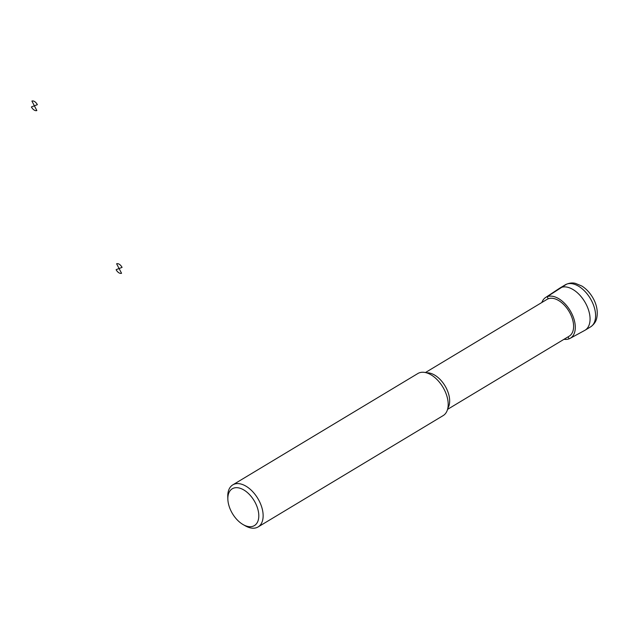 <?xml version="1.0" encoding="UTF-8"?>
<svg xmlns="http://www.w3.org/2000/svg" width="628" height="628" viewBox="0 0 628 628"><rect width="100%" height="100%" fill="white"/><g stroke="black" fill="none" stroke-linecap="round" stroke-linejoin="round"><path stroke-width="0.94" d="M541.862 302.492A23.833 14.004 59 0 1 545.544 297.539A23.833 14.004 59 0 1 570.13 310.546A23.833 14.004 59 0 1 570.106 338.359A23.833 14.004 59 0 1 564.007 339.301M545.544 297.539L559.415 288.354A24.547 14.428 59 0 1 559.729 288.158A24.547 14.428 59 0 1 584.746 301.754A24.547 14.428 59 0 1 585.037 330.226A24.547 14.428 59 0 1 584.723 330.406L570.106 338.359M425.415 372.553L547.059 299.36A21.478 12.623 59 0 1 568.952 311.26A21.478 12.623 59 0 1 569.204 336.168L447.568 409.362M227.854 499.268L227.776 496.858A24.547 14.428 59 0 1 232.792 484.871L417.848 373.527A24.547 14.428 59 0 1 442.873 387.115A24.547 14.428 59 0 1 443.164 415.595L258.108 526.939A24.547 14.428 59 0 1 245.163 525.762L243.075 524.561A21.478 12.623 59 0 1 231.41 511.734A21.478 12.623 59 0 1 227.854 499.268A21.478 12.623 59 0 1 242.997 489.495A21.478 12.623 59 0 1 258.807 515.761A21.478 12.623 59 0 1 243.075 524.561M232.792 484.871A24.547 14.428 59 0 1 257.818 498.467A24.547 14.428 59 0 1 258.108 526.939M566.621 284.162L547.169 296.706L548.252 298.779M568.065 336.851L569.094 338.83M121.557 273.274L119.084 268.525L116.109 269.663A5.369 3.156 -121 0 0 121.557 273.274M119.084 268.525L122.068 267.387A5.369 3.156 -121 0 0 116.612 263.784L119.084 268.525M36.848 110.552L34.375 105.81L31.4 106.941A5.369 3.156 -121 0 0 36.848 110.552M34.375 105.81L37.358 104.672A5.369 3.156 -121 0 0 31.91 101.061L34.375 105.81M559.729 288.158L565.263 284.829A24.547 14.428 59 0 1 590.281 298.426A24.547 14.428 59 0 1 590.571 326.898L585.037 330.226M426.577 372.851A21.478 12.623 59 0 1 445.009 385.835A21.478 12.623 59 0 1 447.843 408.2M565.263 284.829C570.726 282.011 574.62 283.212 575.35 283.346L581.826 286.023C585.963 288.637 589.449 292.248 592.298 296.871C595.124 301.314 598.759 309.667 596.6 318.694C596.38 319.424 595.595 323.412 590.571 326.898"/></g></svg>
